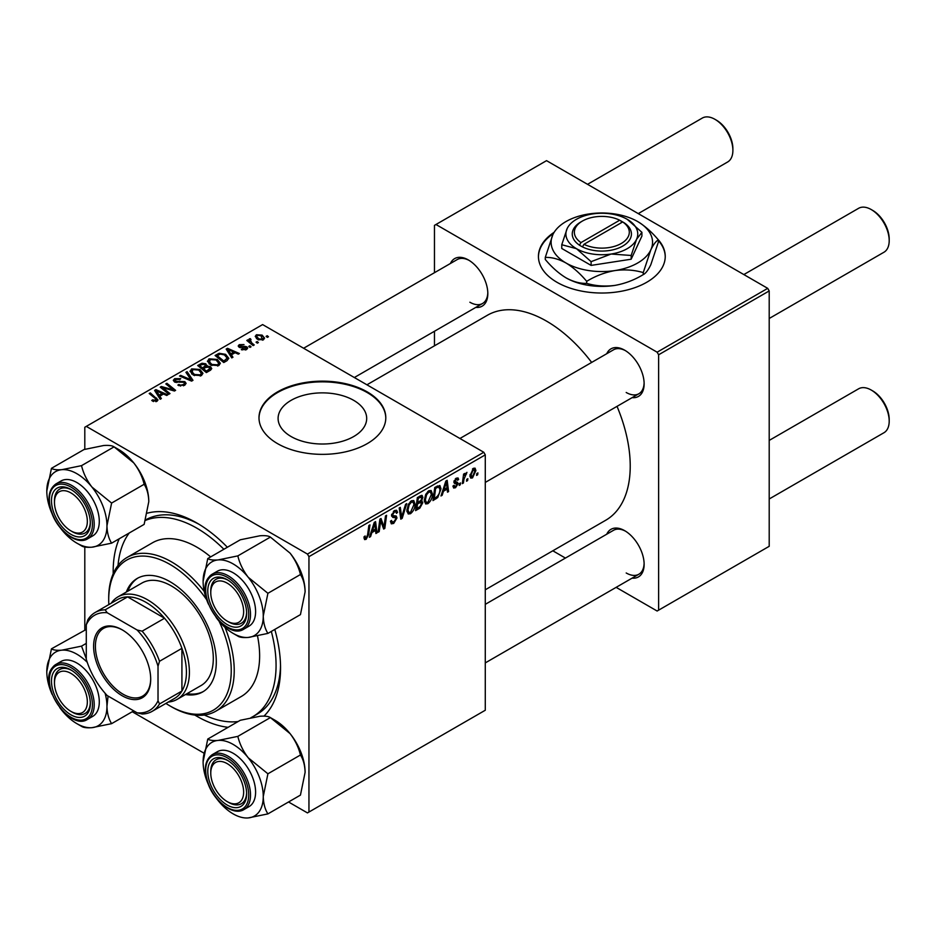 <?xml version="1.0" encoding="UTF-8"?>
<svg xmlns="http://www.w3.org/2000/svg" width="936" height="936" viewBox="0 0 936 936"><rect width="100%" height="100%" fill="white"/><g stroke="black" fill="none" stroke-linecap="round" stroke-linejoin="round"><path stroke-width="1.4" d="M554.147 232.303A63.402 36.598 0 0 0 538.434 256.417A63.402 36.598 0 0 0 557.014 282.309A63.402 36.598 0 0 0 626.102 290.242A63.402 36.598 0 0 0 665.239 256.417A63.402 36.598 0 0 0 657.645 239.054M553.48 233.438A63.402 36.598 0 0 0 538.446 256.768M291.073 436.527A44.296 25.576 180 0 1 278.097 418.45A44.296 25.576 180 0 1 305.44 394.816A44.296 25.576 180 0 1 353.714 400.362A44.296 25.576 180 0 1 366.69 418.45A44.296 25.576 180 0 1 339.347 442.073A44.296 25.576 180 0 1 291.073 436.527M367.228 391.88A63.402 36.598 0 0 0 298.139 383.935A63.402 36.598 0 0 0 258.991 417.76A63.402 36.598 0 0 0 277.571 443.641A63.402 36.598 0 0 0 346.659 451.573A63.402 36.598 0 0 0 385.796 417.76A63.402 36.598 0 0 0 367.228 391.88M385.796 418.099A63.402 36.598 0 0 0 367.228 392.57A63.402 36.598 0 0 0 298.409 384.567A63.402 36.598 0 0 0 259.003 418.099M606.739 353.726A27.472 15.865 60 0 1 624.698 350.204L624.698 350.204A27.472 15.865 60 0 1 644.132 383.854A27.472 15.865 60 0 1 632.092 397.648M625.459 350.661A25.366 14.637 -120 0 0 613.513 349.807L459.915 438.493M450.427 263.484A27.472 15.865 60 0 1 468.398 259.962L468.398 259.962A27.472 15.865 60 0 1 487.82 293.611A27.472 15.865 60 0 1 475.792 307.406M469.158 260.419A25.366 14.637 -120 0 0 457.213 259.564L303.615 348.25M606.739 534.21A27.472 15.865 60 0 1 624.698 530.689L624.698 530.689A27.472 15.865 60 0 1 644.132 564.338A27.472 15.865 60 0 1 632.092 578.144M625.459 531.157A25.366 14.637 -120 0 0 613.513 530.303L485.281 604.34M228.103 727.319A118.346 68.328 60 0 1 196.876 716.274A118.346 68.328 60 0 1 194.828 715.057M113.209 573.71A118.346 68.328 60 0 1 119.235 538.75M147.397 513.15A118.346 68.328 60 0 1 196.876 523.013L196.876 523.013A118.346 68.328 60 0 1 227.366 547.256M199.146 524.359A112.004 64.666 -120 0 0 145.595 519.913M485.281 589.785L605.721 520.252A118.346 68.328 -120 0 0 617.023 406.353M591.669 362.431A118.346 68.328 -120 0 0 546.542 321.13A118.346 68.328 -120 0 0 487.375 315.268L366.935 384.801M483.783 452.263L485.281 454.861L308.95 556.663L307.453 554.077L483.783 452.263L262.618 324.581L84.802 427.249L84.802 449.327M84.802 547.01L84.802 629.823M308.95 556.663L308.95 812.038L307.453 812.904L288.545 801.988M203.931 753.129L132.233 711.734M432.432 494.032C432.455 497.858 430.934 501.076 427.869 503.685L425.634 503.942L424.289 500.538L425.716 494.36L428.817 490.745L431.157 490.511L432.432 494.032L431.239 493.342M443.453 491.236L442.166 495.273L440.985 495.963L445.84 481.069L447.174 480.308L448.601 491.552L447.513 492.184L447.162 489.095L443.453 491.236L442.67 490.792M366.105 539.347L364.549 539.592L364.057 536.761L365.157 535.977L365.052 537.088L366.175 537.896L367.602 534.795L368.854 525.517L369.966 524.885L368.667 534.491L366.105 539.347L363.975 538.118M364.256 536.62L366.175 537.896M390.452 521.258L393.763 521.96L395.893 518.72L395.612 517.819L392.769 517.397L391.54 515.479L394.465 510.576L396.63 510.249L397.531 512.308L396.431 513.337L395.905 511.805L394.43 512.015L392.629 514.765L393.038 515.607L396.244 516.017L396.981 517.971L393.693 523.423L391.318 523.844L390.452 521.2L391.54 520.428L392.044 522.265L390.464 521.352M395.612 517.819L391.54 515.467M391.693 514.227L393.038 515.607M406.75 503.638L402.188 518.357L400.795 519.164L399.192 508.002L400.292 507.37L401.661 516.929L405.58 504.317L406.75 503.638M415.046 504.071C415.069 507.897 413.548 511.115 410.483 513.724L408.236 513.981L406.891 510.576L408.33 504.399L411.43 500.783L413.77 500.561L415.046 504.071L413.852 503.381M477.922 472.902L477.676 474.774L476.588 475.406L476.81 473.546L477.922 472.902M485.281 454.861L485.281 710.237L308.95 812.038M421.481 495.343L422.92 497.238L421.481 501.017L422.791 502.702L419.784 508.201L415.584 510.623L417.362 497.519L422.265 495.46M420.72 500.573L422.183 501.146M371.861 532.572L370.574 536.609L369.392 537.287L374.248 522.405L375.582 521.644L377.009 532.888L375.921 533.52L375.57 530.431L371.861 532.572L371.077 532.128M380.308 523.622L379.197 531.636L378.097 532.268L379.887 519.152L381.022 518.497L384.017 527.015L385.48 515.923L386.58 515.291L384.813 528.395L383.666 529.051L380.648 520.556L380.308 523.622L379.349 523.06M455.539 487.714L453.632 488.019L452.942 486.076L454.03 485.293L455.598 486.58L457.025 484.415L454.44 483.35L453.901 482.063L456.183 478.249L458.032 477.945L458.652 479.478L457.564 480.262L456.125 479.372L454.99 481.244L457.564 482.403L458.113 483.69L455.539 487.714L452.942 486.205M453.129 485.936L455.598 486.58M456.791 483.772L453.925 482.496M457.564 480.262L455.305 478.904M453.983 481.244L455.984 482.157M437.755 497.531L432.982 500.584L434.749 487.48L439.885 485.491L440.996 488.814L437.755 497.531L436.714 496.934M475.909 470.527L472.516 477.91L470.761 478.109L469.93 475.909L473.37 468.316L475.055 468.14L475.909 470.527L474.587 469.767M467.871 478.705L467.614 480.577L466.537 481.209L466.76 479.349L467.871 478.705M463.975 479.173L463.425 482.999L462.325 483.631L463.612 474.107L464.712 473.476L464.431 475.453L466.935 472.352L463.975 479.173L463.004 478.612M460.535 482.941L460.278 484.813L459.202 485.445L459.424 483.584L460.535 482.941M251.07 346.776L249.994 347.408L248.719 346.414L249.83 345.77L251.07 346.776M258.406 342.541L257.33 343.173L256.054 342.178L257.166 341.535L258.406 342.541M207.488 361.53L209.02 358.827L217.292 359.424L220.346 363.285L218.802 365.566L210.682 365.028L207.453 361.062M232.959 357.236L231.777 357.915L226.173 349.07L227.506 348.309L239.394 353.515L238.306 354.147L235.1 352.708L231.391 354.849L232.959 357.236M210.577 370.165L206.376 372.575L197.683 365.52L201.989 363.238L205.803 363.776L206.914 366.081L210.331 366.549L211.758 368.538L210.577 370.165M207.113 365.403L206.914 366.9M192.98 380.32L191.587 381.116L179.525 376.003L180.625 375.371L190.967 379.759L185.913 372.317L187.083 371.639L192.98 380.32M155.879 401.684L155.341 398.525L149.187 393.518L150.286 392.886L158.008 399.941L157.037 401.228L151.726 400.526L152.685 399.812L155.879 400.479L156.394 399.789L156.394 401.532M169.989 393.588L168.889 394.231L160.208 387.153L161.355 386.498L173.23 389.891L165.812 383.924L166.912 383.292L175.605 390.347L174.459 391.014L162.583 387.633L169.989 393.588M307.453 554.077L86.287 426.383M161.366 398.572L160.185 399.251L154.58 390.406L155.914 389.633L167.801 394.852L166.713 395.483L163.507 394.033L159.799 396.185L161.366 398.572M184.626 385.293L177.84 385.129L178.799 384.427L180.625 385.152L183.468 384.556L184.532 383.257L183.842 382.309L174.517 381.946L173.289 380.355L174.669 378.659L180.753 378.635L179.993 379.466L175.851 379.384L175.535 381.28L184.837 381.631L186.124 383.374L184.626 385.293M174.927 382.157L174.927 380.484L175.535 382.379M190.102 371.569L191.634 368.866L199.894 369.463L202.96 373.335L201.415 375.605L193.296 375.067L190.055 371.101M241.301 349.608L242.108 348.812L245.571 349.011L245.829 347.513L239.113 347.244L238.189 346.004L239.23 344.67L244.015 344.577L240.131 345.255L240.025 346.519L244.904 346.355L246.835 346.835L247.712 348.075L246.472 349.596L241.301 349.608M245.571 350.005L245.829 347.513M240.131 345.255L240.025 347.607M226.863 360.758L223.774 362.536L215.081 355.481L219.153 353.281L225.611 354.346L228.805 358.359L226.863 360.758M263.449 339.791L257.821 339.534L255.212 336.398L256.417 334.749L262.139 335.123L264.584 338.107L263.449 339.791M250.228 339.733L251.725 342.88L254.218 344.963L253.118 345.595L246.8 340.458L247.9 339.826L249.198 340.891L249.245 338.89L250.263 338.621L251.023 339.557L249.842 340.411L249.842 342.939M248.789 339.686L249.245 342.459M268.468 336.738L267.38 337.37L266.105 336.375L267.228 335.731L268.468 336.738M767.707 288.346L769.205 290.932L658.628 354.779L657.13 352.193L767.707 288.346L546.542 160.653L434.468 225.365L434.468 272.692M434.468 331.262L434.468 345.817M658.628 354.779L658.628 610.155L657.13 611.021L616.134 587.352M565.414 558.067L552.813 550.789M658.628 610.155L769.205 546.308L769.205 290.932M657.13 352.193L435.965 224.5M626.196 392.476A25.366 14.637 -120 0 0 638.878 393.74A25.366 14.637 -120 0 0 644.108 382.964M469.884 302.234A25.366 14.637 -120 0 0 482.566 303.486A25.366 14.637 -120 0 0 487.808 292.722M626.196 572.972A25.366 14.637 -120 0 0 638.878 574.224A25.366 14.637 -120 0 0 644.108 563.449M274.798 629.425A118.346 68.328 60 0 1 280.554 667.953A118.346 68.328 60 0 1 263.987 716.11M250.906 717.701A112.004 64.666 -120 0 0 252.872 716.637L257.353 714.051A112.004 64.666 -120 0 0 280.519 665.32M665.239 256.768A63.402 36.598 0 0 0 658.406 240.587M161.355 388.089L161.355 386.498M173.23 390.675L173.23 389.891M166.912 384.836L166.912 383.292M162.583 389.084L162.583 387.633M155.914 392.5L155.914 389.633M159.799 398.631L159.799 396.185M157.505 392.5L159.167 395.132L162.139 393.424L156.242 390.768L157.505 392.5L157.505 395.027M159.167 397.648L159.167 395.132M156.242 393.026L156.242 390.768M162.139 394.828L162.139 393.424M152.685 401.181L152.685 399.812M153.492 401.556L153.492 400.397M150.286 394.419L150.286 392.886M156.663 401.415L156.663 398.057M178.799 385.609L178.799 384.427M179.127 385.749L179.127 384.626M180.625 386.135L180.625 385.152M183.468 385.831L183.468 384.556M174.669 382.028L174.669 378.659M176.881 382.59L176.881 381.584M184.837 385.176L184.837 381.631M180.625 376.471L180.625 375.371M190.967 380.858L190.967 379.759M187.083 374.072L187.083 371.639M191.634 373.909L191.634 368.866M199.894 370.867L199.894 369.463M191.763 371.534L194.442 374.47L200.269 374.856L201.322 373.242L198.701 370.024L192.816 369.591L191.763 374.014L191.763 371.534M194.442 375.628L194.442 374.47M200.269 376.096L200.269 374.856M201.989 364.455L201.989 363.238M205.803 367.427L205.803 363.776M210.331 370.305L210.331 366.549M199.801 365.707L202.515 367.906L205.616 365.613L205.616 367.532L204.762 364.432L201.673 364.63L199.801 365.707L199.801 367.24M202.515 369.439L202.515 367.906M203.533 370.27L203.533 368.737L206.47 371.124L210.097 368.339L210.097 370.434M206.47 372.528L206.47 371.124M209.524 370.773L209.208 367.158L205.838 367.403L203.533 368.737M242.108 349.982L242.108 348.812M239.23 347.303L239.23 344.67M240.751 347.724L240.751 346.811M244.904 347.256L244.904 346.355M246.835 349.362L246.835 346.835M227.506 351.175L227.506 348.309M231.391 357.295L231.391 354.849M229.109 351.175L230.759 353.796L233.731 352.088L227.834 349.432L229.109 351.175L229.109 353.691M230.759 356.312L230.759 353.796M227.834 351.69L227.834 349.432M233.731 353.492L233.731 352.088M219.153 354.545L219.153 353.281M225.611 355.715L225.611 354.346M217.199 355.668L223.856 361.085L227.155 358.137L224.453 354.931L220.323 354.065L217.199 355.668L217.199 357.201M223.856 362.489L223.856 361.085M225.248 361.682L225.248 360.278M209.02 363.87L209.02 358.827M217.292 360.816L217.292 359.424M209.149 361.495L211.828 364.432L217.655 364.818L218.708 363.203L216.087 359.986L210.202 359.553L209.149 363.975L209.149 361.495M211.828 365.59L211.828 364.432M217.655 366.058L217.655 364.818M256.417 338.54L256.417 334.749M262.139 336.55L262.139 335.123M262.501 340.189L261.039 335.743L257.318 335.322L256.639 336.352L258.792 338.844L262.501 339.241L263.121 338.259L263.121 339.955M258.792 340.002L258.792 338.844M257.166 343.044L257.166 341.535M247.9 341.359L247.9 339.826M249.198 342.412L249.198 340.891M250.263 339.721L250.263 338.621M249.83 347.279L249.83 345.77M267.228 337.241L267.228 335.731M476.728 474.236L477.676 474.774M418.556 507.499L419.784 508.201M420.393 495.776L422.92 497.238M420.042 501.123L422.791 502.702M417.304 497.87L418.252 498.42L417.702 502.503L419.468 501.474L421.235 499.953L421.844 497.917L419.913 496.045M416.754 501.953L417.702 502.503M418.895 496.63L420.112 497.344L418.252 498.42M421.844 497.917L420.112 497.344M416.555 503.486L417.491 504.036L416.894 508.459L420.007 506.598L421.703 503.299L419.714 501.333M415.958 507.909L416.894 508.459M418.579 501.988L419.796 502.702L417.491 504.036M421.703 503.299L419.796 502.702M406.973 511.7L410.483 513.724M409.184 504.832L407.979 510.003L408.915 512.401L410.565 512.261L413.958 504.574L413.033 502.082L411.395 502.222L409.184 504.832L408.353 504.352M406.938 509.406L407.979 510.003M410.331 501.602L411.395 502.222M400.55 517.409L402.188 518.357M400.374 516.192L401.661 516.929M390.464 521.551L393.693 523.423M391.54 515.479L395.39 517.702M394.501 510.565L397.531 512.308M394.267 510.705L397.519 512.577M393.366 511.395L394.43 512.015M391.576 514.858L396.981 517.971M367.719 533.941L368.667 534.491M369.767 536.141L370.574 536.609M375.769 532.174L377.009 532.888M374.353 529.729L375.57 530.431M373.897 526.406L372.458 530.817L375.418 529.109L374.763 523.435L373.897 526.406L373.101 525.938M371.65 530.361L372.458 530.817M374.049 523.025L374.763 523.435M378.249 531.086L379.197 531.636M382.567 526.172L384.017 527.015M383.011 527.354L384.813 528.395M379.759 520.042L380.648 520.556M456.347 478.156L458.652 479.478M454.135 480.741L454.99 481.244M455.235 482.017L458.113 483.69M441.359 494.816L442.166 495.273M447.361 490.838L448.601 491.552M445.945 488.393L447.162 489.095M445.489 485.07L444.05 489.481L447.01 487.773L446.355 482.099L445.489 485.07L444.694 484.602M443.255 489.025L444.05 489.481M445.641 481.689L446.355 482.099M434.854 498.092L436.071 498.794M439.803 488.136L440.996 488.814M435.638 488.381L434.281 498.42L435.685 497.613C438.563 495.635 439.967 492.886 439.908 489.376L438.586 486.872L435.638 488.381L434.702 487.831M433.345 497.87L434.281 498.42M437.194 486.065L439.148 486.977L437.381 485.959M424.359 501.661L427.869 503.685M426.57 494.793L425.365 499.964L426.301 502.363L427.951 502.222L431.344 494.536L430.42 492.043L428.782 492.172L426.57 494.793L425.74 494.313M424.324 499.368L425.365 499.964M427.717 491.564L428.782 492.172M469.954 476.424L472.516 477.91M472.926 468.608L474.248 469.369L473.323 469.439L471.019 475.137L472.528 476.81L474.821 471.147L472.493 468.971M470.012 474.564L471.019 475.137M469.93 475.933L472.528 476.81M466.678 480.039L467.614 480.577M462.489 482.461L463.425 482.999M463.507 474.915L464.431 475.453M465.391 473.335L466.502 473.979M465.239 473.593L465.964 474.014M459.342 484.275L460.278 484.813M228.7 621.972L227.202 621.106A23.248 13.42 -120 0 0 243.641 611.617A23.248 13.42 -120 0 0 227.202 583.151A23.248 13.42 -120 0 0 210.764 592.64A23.248 13.42 -120 0 0 227.202 621.106L228.7 621.972A25.366 14.637 60 0 0 241.383 623.224A25.366 14.637 -120 0 0 244.226 620.58A25.366 14.637 -120 0 0 246.613 612.46A25.366 14.637 60 0 1 241.383 623.224A25.366 14.637 -120 0 1 227.939 621.516M872.761 210.436L871.264 209.57L872.761 210.436A23.248 13.42 60 0 1 889.2 238.914L889.2 240.634A25.366 14.637 -120 0 0 871.264 209.57L871.264 209.57A25.366 14.637 -120 0 0 858.593 208.319L743.839 274.564M769.205 318.486L883.947 252.24A25.366 14.637 -120 0 0 889.2 240.634M210.764 592.64L210.764 590.909A25.366 14.637 60 0 1 216.017 579.302A25.366 14.637 60 0 1 227.974 580.156A25.366 14.637 -120 0 0 216.017 579.302A25.366 14.637 -120 0 0 213.174 581.946A25.366 14.637 -120 0 0 210.787 591.798M872.761 390.932L871.264 390.066L872.761 390.932A23.248 13.42 60 0 1 889.2 419.398L889.2 421.13A25.366 14.637 -120 0 0 871.264 390.066L871.264 390.066A25.366 14.637 -120 0 0 858.593 388.814L769.205 440.411M769.205 498.982L883.947 432.736A25.366 14.637 -120 0 0 889.2 421.13M228.7 802.456L227.202 801.602A23.248 13.42 -120 0 0 243.641 792.102A23.248 13.42 -120 0 0 227.202 763.636A23.248 13.42 -120 0 0 210.764 773.124A23.248 13.42 -120 0 0 227.202 801.602L228.7 802.456A25.366 14.637 60 0 0 241.383 803.72A25.366 14.637 -120 0 0 246.613 792.944A25.366 14.637 60 0 1 241.383 803.72L241.383 803.72A25.366 14.637 -120 0 1 227.939 802M210.764 773.124L210.764 771.404A25.366 14.637 60 0 1 216.017 759.798A25.366 14.637 60 0 1 227.974 760.64A25.366 14.637 -120 0 0 216.017 759.798A25.366 14.637 -120 0 0 210.787 772.294M638.258 213.607L727.635 161.998A25.366 14.637 -120 0 0 732.888 150.392L732.888 148.66A23.248 13.42 60 0 0 716.449 120.194L714.964 119.328A25.366 14.637 -120 0 0 702.281 118.076L587.539 184.322M72.388 531.73L70.902 530.864A23.248 13.42 -120 0 0 87.341 521.375A23.248 13.42 -120 0 0 70.902 492.898A23.248 13.42 -120 0 0 54.463 502.398A23.248 13.42 -120 0 0 70.902 530.864L72.388 531.73A25.366 14.637 60 0 0 85.071 532.982A25.366 14.637 -120 0 0 90.312 522.206A25.366 14.637 60 0 1 85.071 532.982A25.366 14.637 -120 0 1 71.627 531.262M54.463 502.398L54.463 500.666A25.366 14.637 60 0 1 59.717 489.06A25.366 14.637 60 0 1 71.662 489.914A25.366 14.637 -120 0 0 59.717 489.06A25.366 14.637 -120 0 0 54.475 501.556M732.888 150.392A25.366 14.637 -120 0 0 714.964 119.328L716.449 120.194M72.388 712.214L70.902 711.36A23.248 13.42 -120 0 0 87.341 701.86A23.248 13.42 -120 0 0 70.902 673.393A23.248 13.42 -120 0 0 54.463 682.882A23.248 13.42 -120 0 0 70.902 711.36L72.388 712.214A25.366 14.637 60 0 0 85.071 713.478A25.366 14.637 -120 0 0 87.925 710.833A25.366 14.637 -120 0 0 90.312 702.702A25.366 14.637 60 0 1 85.071 713.478A25.366 14.637 -120 0 1 71.627 711.758M54.463 682.882L54.463 681.162A25.366 14.637 60 0 1 59.717 669.544A25.366 14.637 60 0 1 71.662 670.398A25.366 14.637 -120 0 0 59.717 669.544A25.366 14.637 -120 0 0 56.862 672.188A25.366 14.637 -120 0 0 54.475 682.052M207.757 558.57L240.295 539.791L259.986 535.766C265.087 535.392 268.55 535.837 270.375 537.1L237.838 555.89L218.146 559.915C213.045 560.29 209.582 559.845 207.757 558.57L203.112 581.314A42.529 24.558 60 0 1 218.146 559.915A42.529 24.558 60 0 1 248.227 577.278C243.091 570.55 239.628 563.425 237.838 555.89M263.262 616.04A42.529 24.558 60 0 1 259.225 631.075A42.529 24.558 60 0 1 248.227 637.439L267.907 633.403C265.005 628.84 263.449 623.048 263.262 616.04L267.907 593.307L248.227 577.278A42.529 24.558 -120 0 1 263.262 616.04M244.027 623.06A27.472 15.865 60 0 1 217.491 615.947A27.472 15.865 60 0 1 210.378 581.197A27.472 15.865 60 0 1 227.202 579.7A27.472 15.865 60 0 1 246.636 613.337A27.472 15.865 60 0 1 244.027 623.06M252.591 622.826A31.695 18.299 -120 0 0 246.835 586.018A31.695 18.299 -120 0 0 217.339 571.229L212.25 574.154A31.695 18.299 60 0 1 241.745 588.955A31.695 18.299 60 0 1 247.513 625.763A31.695 18.299 60 0 1 243.957 629.062L249.034 626.125A31.695 18.299 -120 0 0 252.591 622.826M270.375 537.1L290.066 553.129C295.191 559.857 298.654 566.982 300.444 574.517C303.358 579.08 304.902 584.871 305.101 591.88L300.444 614.624L267.907 633.403M300.444 574.517L267.907 593.307M233.181 633.403L237.838 636.094C239.616 637.357 243.067 637.802 248.227 637.439A42.529 24.558 60 0 1 233.181 633.403A42.529 24.558 60 0 1 218.146 620.065A42.529 24.558 60 0 1 216.052 617.339M290.066 553.129A42.529 24.558 60 0 1 305.101 591.88M208.459 604.176A42.529 24.558 60 0 1 203.112 581.314M207.757 739.066L240.295 720.275L259.986 716.251C265.122 715.888 268.585 716.332 270.375 717.596L290.066 733.613A42.529 24.558 60 0 1 301.076 752.684A42.529 24.558 60 0 1 305.101 772.375L300.444 795.109L267.907 813.899C265.005 809.336 263.449 803.544 263.262 796.536L267.907 773.791L248.227 757.774C243.114 751.105 239.651 743.968 237.838 736.375L218.146 740.411C213.01 740.774 209.547 740.329 207.757 739.066L203.112 761.799A42.529 24.558 60 0 1 218.146 740.411A42.529 24.558 60 0 1 248.227 757.774A42.529 24.558 60 0 1 263.262 796.536A42.529 24.558 60 0 1 248.227 817.924L267.907 813.899M237.838 736.375L270.375 717.596L275.02 720.275A42.529 24.558 60 0 1 290.066 733.613C295.168 740.294 298.631 747.419 300.444 755.013C303.358 759.576 304.902 765.355 305.101 772.375M248.227 817.924A42.529 24.558 -120 0 1 218.146 800.561A42.529 24.558 60 0 1 216.052 797.823M208.459 784.672A42.529 24.558 60 0 1 207.137 781.49A42.529 24.558 60 0 1 203.112 761.799M210.378 784.122A27.472 15.865 60 0 1 210.378 761.693A27.472 15.865 60 0 1 227.202 760.184A27.472 15.865 60 0 1 244.027 781.115A27.472 15.865 60 0 1 246.636 793.833A27.472 15.865 60 0 1 232.233 807.183A27.472 15.865 60 0 1 210.378 784.122M243.957 809.558L249.034 806.621A31.695 18.299 -120 0 0 252.591 777.43A31.695 18.299 -120 0 0 217.339 751.713L212.25 754.65A31.695 18.299 60 0 1 247.513 780.367A31.695 18.299 60 0 1 243.957 809.558C233.649 816.18 214.929 802.398 208.283 784.228C203.323 770.106 204.645 760.243 212.25 754.65M300.444 755.013L267.907 773.791M91.915 487.036A42.529 24.558 60 0 1 102.925 506.107A42.529 24.558 60 0 1 106.95 525.798L111.606 503.065L91.915 487.036C86.814 480.367 83.351 473.23 81.526 465.648L61.834 469.673C56.71 470.036 53.247 469.591 51.457 468.328L46.8 491.072A42.529 24.558 60 0 1 61.834 469.673A42.529 24.558 -120 0 1 91.915 487.036M87.727 510.377A27.472 15.865 60 0 1 90.324 523.095A27.472 15.865 60 0 1 75.921 536.457A27.472 15.865 60 0 1 54.077 513.384A27.472 15.865 60 0 1 54.077 490.955A27.472 15.865 60 0 1 70.902 489.446A27.472 15.865 60 0 1 87.727 510.377M96.291 506.704A31.695 18.299 -120 0 0 61.027 480.975L55.949 483.912A31.695 18.299 60 0 1 91.201 509.629A31.695 18.299 60 0 1 87.645 538.82L92.722 535.883A31.695 18.299 -120 0 0 96.291 506.704M51.457 468.328L83.994 449.549L103.674 445.513C108.81 445.15 112.273 445.594 114.063 446.858L133.754 462.887C138.856 469.556 142.319 476.681 144.144 484.275L111.606 503.065M144.144 484.275C147.046 488.838 148.602 494.629 148.789 501.637A42.529 24.558 60 0 0 133.754 462.887A42.529 24.558 60 0 0 118.72 449.549L114.063 446.858L81.526 465.648M111.606 543.161C108.693 538.598 107.149 532.806 106.95 525.798A42.529 24.558 60 0 1 91.915 547.186L111.606 543.161L144.144 524.382L148.789 501.637M78.624 544.12L81.526 545.852C83.327 547.115 86.791 547.56 91.915 547.186A42.529 24.558 60 0 1 61.834 529.823A42.529 24.558 60 0 1 59.752 527.097M52.159 513.934A42.529 24.558 60 0 1 46.8 491.072M46.8 671.557A42.529 24.558 60 0 1 50.825 656.522A42.529 24.558 60 0 1 61.834 650.169C56.733 650.532 53.27 650.087 51.457 648.823L46.8 671.557A42.529 24.558 -120 0 0 52.147 694.43M54.077 671.44A27.472 15.865 60 0 1 70.902 669.942A27.472 15.865 60 0 1 90.324 703.591A27.472 15.865 60 0 1 87.727 713.302A27.472 15.865 60 0 1 61.191 706.189A27.472 15.865 60 0 1 54.077 671.44M87.645 719.304L92.722 716.379A31.695 18.299 -120 0 0 96.291 713.068A31.695 18.299 -120 0 0 90.523 676.272A31.695 18.299 -120 0 0 61.027 661.471L55.949 664.408A31.695 18.299 60 0 1 85.445 679.197A31.695 18.299 60 0 1 91.201 716.005A31.695 18.299 60 0 1 87.645 719.304C69.954 731.531 38.142 684.895 52.123 667.941L55.949 664.408A31.695 18.299 60 0 0 52.381 667.707M86.287 629.425L51.457 648.823M86.287 643.383L81.526 646.132L61.834 650.169A42.529 24.558 60 0 1 87.235 662.302M86.287 658.815L81.526 646.132M133.731 710.88L111.606 723.657C108.693 719.082 107.149 713.302 106.95 706.282L108.073 696.068M105.113 693.26A42.529 24.558 60 0 1 106.95 706.282A42.529 24.558 60 0 1 91.915 727.682A42.529 24.558 60 0 1 76.881 723.657L81.526 726.336C83.304 727.6 86.767 728.044 91.915 727.682L111.606 723.657M76.881 723.657A42.529 24.558 60 0 1 61.834 710.319A42.529 24.558 -120 0 1 59.752 707.581M185.504 694.535A65.508 37.826 -120 0 0 202.726 691.903A65.508 37.826 -120 0 0 212.776 639.417A65.508 37.826 -120 0 0 169.978 581.677A65.508 37.826 -120 0 0 137.218 578.436A65.508 37.826 -120 0 0 126.325 592.043M137.978 578.015A65.508 37.826 -120 0 0 127.822 591.178M165.894 703.416A86.65 50.029 -120 0 0 169.978 705.919A86.65 50.029 -120 0 0 224.745 698.502A86.65 50.029 -120 0 0 219.071 621.188M206.622 599.648A86.65 50.029 -120 0 0 169.978 564.42A86.65 50.029 -120 0 0 108.705 599.8A86.65 50.029 -120 0 0 108.845 604.574M171.464 706.785L169.978 705.919L171.464 706.785A88.756 51.246 60 0 0 215.842 711.173L241.254 696.513A88.756 51.246 -120 0 0 257.505 635.942M108.705 599.8L108.705 598.069A88.756 51.246 60 0 1 127.085 557.446A88.756 51.246 60 0 1 171.464 561.834A88.756 51.246 60 0 1 204.247 591.435M224.991 627.366A88.756 51.246 60 0 1 215.842 711.173M210.659 556.897A88.756 51.246 -120 0 0 196.876 547.174A88.756 51.246 -120 0 0 152.498 542.775L127.085 557.446M204.376 715.022A112.004 64.666 -120 0 0 238.142 721.527M252.872 716.637A112.004 64.666 -120 0 0 271.323 631.437M223.879 549.268A112.004 64.666 -120 0 0 196.876 528.185A112.004 64.666 -120 0 0 145.454 520.404M111.197 603.217A59.179 34.164 60 0 1 117.971 596.864L141.886 583.069A59.179 34.164 60 0 1 171.464 585.995A59.179 34.164 60 0 1 210.12 638.141A59.179 34.164 60 0 1 201.053 685.55L177.15 699.356A59.179 34.164 60 0 1 168.246 702.047M129.273 532.958A112.004 64.666 -120 0 0 118.03 565.449M187.001 693.67A65.508 37.826 -120 0 0 203.463 691.458M93.612 646.296A40.365 23.306 60 0 1 122.16 629.823A40.365 23.306 60 0 1 150.696 679.255A40.365 23.306 60 0 1 122.16 695.74A40.365 23.306 60 0 1 93.612 646.296M122.604 630.092A39.101 22.569 -120 0 0 103.498 628.407A39.101 22.569 -120 0 0 95.402 646.296A39.101 22.569 -120 0 0 112.472 685.643A39.101 22.569 -120 0 0 142.6 696.127A39.101 22.569 -120 0 0 150.696 678.74M117.971 596.864A59.179 34.164 60 0 1 163.566 612.717A59.179 34.164 60 0 1 189.4 672.27A59.179 34.164 60 0 1 177.15 699.356M158.02 700.736L159.518 703.966A57.061 32.947 60 0 1 152.182 711.337L174.599 698.396A57.061 32.947 -120 0 0 181.923 691.025A57.061 32.947 -120 0 0 186.416 672.27A57.061 32.947 -120 0 0 181.923 648.344A57.061 32.947 -120 0 0 164.549 618.24L127.577 596.887A57.061 32.947 -120 0 0 117.538 599.567L95.121 612.507A57.061 32.947 60 0 1 105.16 609.827L107.207 612.741A54.943 31.719 -120 0 0 86.287 624.815L86.287 659.33A54.943 31.719 -120 0 0 107.207 695.565L137.101 712.822A54.943 31.719 -120 0 0 158.02 700.736L158.02 666.233A54.943 31.719 -120 0 0 137.101 629.998L107.207 612.741M137.101 629.998L142.132 631.18L164.549 618.24A57.061 32.947 -120 0 0 127.577 596.887L105.16 609.827M159.518 703.966L181.923 691.025L181.923 648.344L159.518 661.284L158.02 666.233M86.287 624.815L87.785 619.866A57.061 32.947 60 0 1 95.121 612.507M152.182 711.337A57.061 32.947 60 0 1 142.132 714.004L137.101 712.822M142.132 631.18A57.061 32.947 60 0 1 159.518 661.284M619.714 220.217L580.975 242.588L579.419 245.209L582.461 246.905A29.589 17.082 0 0 0 622.756 246.074A29.589 17.082 0 0 0 624.195 222.803L619.714 220.217A27.472 15.865 0 0 0 582.414 221.048A27.472 15.865 0 0 0 580.975 242.588M582.414 221.048L580.917 221.914A29.589 17.082 0 0 0 579.478 245.173M561.764 244.729L576.436 248.66L591.096 261.659L611.138 254.03L631.168 255.469L631.168 259.214L641.909 236.071L641.909 232.327L627.237 219.328A35.931 20.744 0 0 0 592.535 213.958A35.931 20.744 0 0 0 567.134 228.618L561.764 244.729L561.764 248.473L591.096 265.403L631.168 259.214M591.096 261.659L591.096 265.403M631.168 255.469L636.538 239.359L641.909 232.327M552.848 234.69A50.719 29.285 0 0 0 565.976 262.981A50.719 29.285 0 0 0 614.964 270.562A50.719 29.285 0 0 0 650.824 249.853A50.719 29.285 0 0 0 637.697 221.563A50.719 29.285 0 0 0 588.709 213.993A50.719 29.285 0 0 0 552.848 234.69L545.267 257.435L545.267 259.459C551.749 267.216 558.652 273.335 565.976 277.816A50.719 29.285 0 0 0 614.964 285.398C605.03 286.685 595.6 286.018 586.685 283.362C580.18 283.631 573.277 281.783 565.976 277.816M545.267 257.435C551.772 257.166 558.663 259.015 565.976 262.981C573.3 267.462 580.203 273.581 586.685 281.338C595.483 275.968 604.913 272.376 614.964 270.562C624.897 269.264 634.327 269.942 643.254 272.587L643.254 274.611C634.444 279.981 625.014 283.573 614.964 285.398M586.685 281.338L586.685 283.362M643.254 272.587L650.824 249.853C653.492 244.366 656.019 241.055 658.406 239.932L658.406 241.956L650.824 264.689C648.168 270.188 645.641 273.488 643.254 274.611M658.406 239.932C651.912 232.163 645.009 226.044 637.697 221.563M567.134 228.618A35.931 20.744 0 0 0 576.436 248.66A35.931 20.744 0 0 0 611.138 254.03A35.931 20.744 0 0 0 636.538 239.359A35.931 20.744 0 0 0 627.237 219.328M582.461 246.905L583.959 244.308L622.697 221.949L624.195 222.803M583.959 244.308A27.472 15.865 0 0 0 621.27 243.477A27.472 15.865 0 0 0 622.697 221.949M621.27 222.78L621.27 221.048M166.725 388.92L166.725 387.949M170.621 389.973L170.621 389.037M164.724 390.827L164.724 389.259M179.841 382.286L179.841 381.127M187.867 379.536L187.867 378.39M200.362 365.391L200.362 363.975M204.282 368.304L204.282 366.889M208.506 371.358L208.506 369.942M242.33 347.595L242.33 346.683M217.679 355.387L217.679 353.972M251.725 344.471L251.725 342.88M399.941 513.197L401.298 513.981M391.587 516.087L394.079 517.526M380.847 521.293L382.45 522.23M381.724 523.973L383.467 524.979M436 486.755L437.217 487.469M208.693 577.465A31.695 18.299 60 0 1 212.25 574.154L208.435 577.699C194.454 594.641 226.255 641.277 243.957 629.062M245.84 625.307A30.432 17.573 -120 0 0 237.966 586.825A30.432 17.573 -120 0 0 208.576 578.939A30.432 17.573 -120 0 0 216.45 617.432A30.432 17.573 -120 0 0 245.84 625.307M208.576 784.286A30.432 17.573 -120 0 0 237.966 810.342A30.432 17.573 -120 0 0 245.84 780.952A30.432 17.573 -120 0 0 216.45 754.884A30.432 17.573 -120 0 0 208.576 784.286M89.528 510.214A30.432 17.573 -120 0 0 60.138 484.158A30.432 17.573 -120 0 0 52.264 513.548A30.432 17.573 -120 0 0 81.654 539.616A30.432 17.573 -120 0 0 89.528 510.214M52.264 669.193A30.432 17.573 -120 0 0 60.138 707.686A30.432 17.573 -120 0 0 89.528 715.56A30.432 17.573 -120 0 0 81.654 677.067A30.432 17.573 -120 0 0 52.264 669.193M184.532 383.257L184.532 385.351M201.322 373.242L201.322 375.652M246.297 348.133L246.297 349.69M239.616 345.922L239.616 347.478M227.155 358.137L227.155 360.582M218.708 363.203L218.708 365.613M256.639 336.352L256.639 338.727M413.033 502.082L411.126 500.971M408.915 512.401L406.926 511.255M395.905 511.805L394.138 510.775M365.391 537.989L364.01 537.194M457.154 479.22L455.844 478.46M455.212 482.005L453.972 481.303M430.42 492.043L428.512 490.932M426.301 502.363L424.312 501.216M485.281 482.414L638.878 393.74M638.878 574.224L485.281 662.899M482.566 303.486L354.334 377.524M55.949 483.912C48.333 489.505 47.011 499.368 51.983 513.49C58.629 531.66 77.337 545.454 87.645 538.82"/></g></svg>
